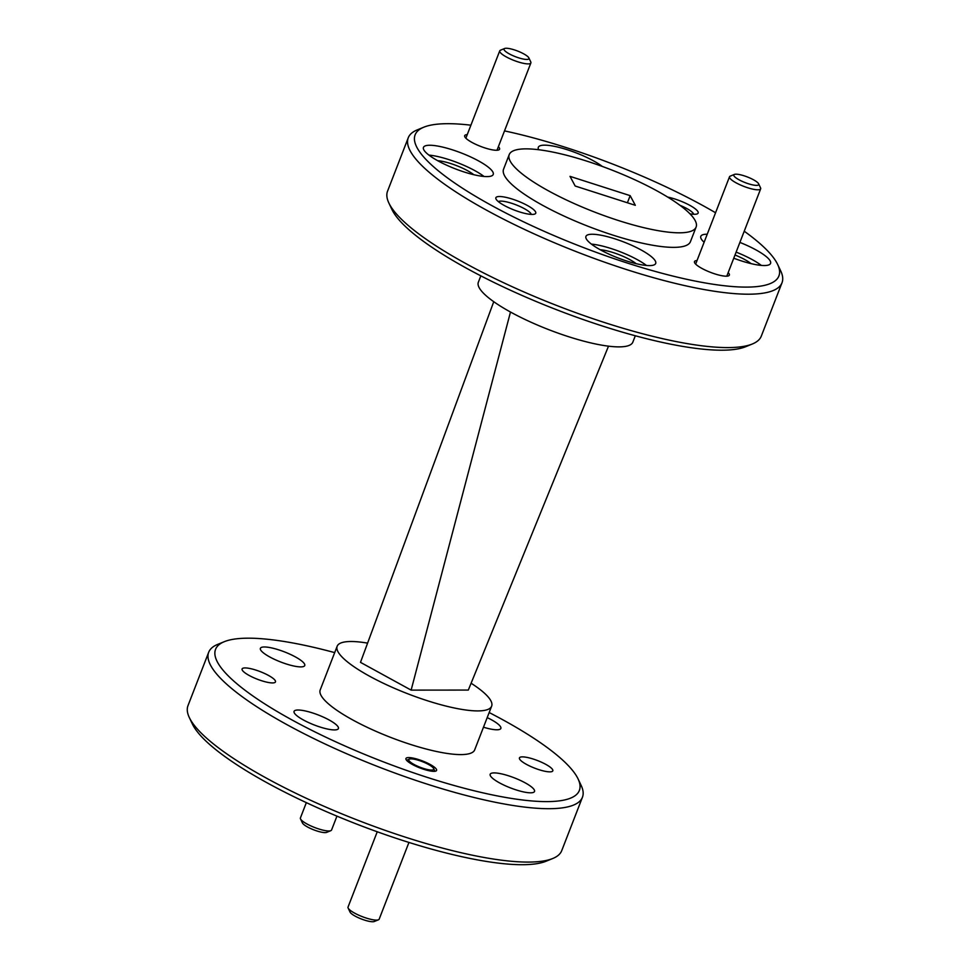 <?xml version="1.0" encoding="UTF-8"?>
<svg xmlns="http://www.w3.org/2000/svg" width="970" height="970" viewBox="0 0 970 970"><rect width="100%" height="100%" fill="white"/><g stroke="black" fill="none" stroke-linecap="round" stroke-linejoin="round"><path stroke-width="1.45" d="M268.46 675.411A17.909 4.062 -158.8 0 1 275.48 681.898A17.909 4.062 -158.8 0 1 265.829 681.934A17.909 4.062 -158.8 0 1 249.12 675.435A17.909 4.062 -158.8 0 1 242.1 668.948A17.909 4.062 -158.8 0 1 251.739 668.912A17.909 4.062 -158.8 0 1 268.46 675.411M334.686 652.616A195.091 44.208 21.2 0 0 224.276 641.691A195.091 44.208 21.2 0 0 292.055 719.982A195.091 44.208 21.2 0 0 493.099 795.06A195.091 44.208 21.2 0 0 578.084 778.922A195.091 44.208 21.2 0 0 502.86 719.813A195.091 44.208 21.2 0 0 489.171 712.538M578.084 778.922L581.139 785.397A200.438 45.42 -158.8 0 1 582.449 797.231A200.438 45.42 -158.8 0 1 474.439 797.582A200.438 45.42 -158.8 0 1 287.29 724.845A200.438 45.42 -158.8 0 1 208.695 652.264A200.438 45.42 -158.8 0 1 217.644 644.407L224.276 641.691M208.695 652.264L187.986 705.651A200.438 45.42 21.2 0 0 189.296 717.497A200.438 45.42 21.2 0 0 266.58 778.231A200.438 45.42 21.2 0 0 552.791 858.486A200.438 45.42 21.2 0 0 561.739 850.629L582.449 797.231M552.791 858.486L546.171 861.202A195.091 44.208 -158.8 0 1 267.587 783.081A195.091 44.208 -158.8 0 1 192.363 723.972L189.296 717.497M545.795 764.36A17.909 4.062 -158.8 0 1 552.815 770.847A17.909 4.062 -158.8 0 1 543.176 770.871A17.909 4.062 -158.8 0 1 526.455 764.372A17.909 4.062 -158.8 0 1 519.435 757.897A17.909 4.062 -158.8 0 1 529.074 757.861A17.909 4.062 -158.8 0 1 545.795 764.36M430.146 764.457A16.441 3.722 -158.8 0 1 436.597 770.41A16.441 3.722 -158.8 0 1 427.734 770.435A16.441 3.722 -158.8 0 1 412.395 764.469A16.441 3.722 -158.8 0 1 405.945 758.516A16.441 3.722 -158.8 0 1 414.808 758.491A16.441 3.722 -158.8 0 1 430.146 764.457M295.413 656.92A23.789 5.396 -158.8 0 1 304.738 665.541A23.789 5.396 -158.8 0 1 291.921 665.578A23.789 5.396 -158.8 0 1 269.721 656.945A23.789 5.396 -158.8 0 1 260.384 648.336A23.789 5.396 -158.8 0 1 273.213 648.287A23.789 5.396 -158.8 0 1 295.413 656.92M329.097 719.958A23.789 5.396 -158.8 0 1 338.421 728.567A23.789 5.396 -158.8 0 1 325.605 728.603A23.789 5.396 -158.8 0 1 303.392 719.97A23.789 5.396 -158.8 0 1 294.068 711.362A23.789 5.396 -158.8 0 1 306.884 711.325A23.789 5.396 -158.8 0 1 329.097 719.958M525.194 782.851A23.789 5.396 -158.8 0 1 534.518 791.459A23.789 5.396 -158.8 0 1 521.702 791.496A23.789 5.396 -158.8 0 1 499.501 782.863A23.789 5.396 -158.8 0 1 490.177 774.254A23.789 5.396 -158.8 0 1 502.993 774.218A23.789 5.396 -158.8 0 1 525.194 782.851M487.207 717.618A23.789 5.396 -158.8 0 1 491.523 719.813A23.789 5.396 -158.8 0 1 500.847 728.434A23.789 5.396 -158.8 0 1 483.484 727.209M367.594 643.122A82.85 18.77 21.2 0 0 337.16 646.25L320.209 689.937A82.85 18.77 21.2 0 0 352.704 719.934A82.85 18.77 21.2 0 0 430.062 750.004A82.85 18.77 21.2 0 0 474.694 749.859L491.644 706.172A82.85 18.77 21.2 0 0 471.105 683.232M337.16 646.25A82.85 18.77 21.2 0 0 369.643 676.248A82.85 18.77 21.2 0 0 447 706.318A82.85 18.77 21.2 0 0 491.644 706.172M480.829 275.856L478.355 282.221A82.85 18.77 21.2 0 0 510.838 312.219A82.85 18.77 21.2 0 0 588.196 342.289A82.85 18.77 21.2 0 0 632.84 342.143L635.314 335.778M531.293 214.394A17.909 4.062 21.2 0 0 524.249 208.611A17.909 4.062 21.2 0 0 498.337 201.614M504.254 205.47A21.376 4.85 21.2 0 0 534.785 214.043A21.376 4.85 21.2 0 0 527.353 205.458A21.376 4.85 21.2 0 0 505.321 197.225A21.376 4.85 21.2 0 0 496.009 198.995A21.376 4.85 21.2 0 0 504.254 205.47M689.925 213.8A21.376 4.85 21.2 0 0 697.212 213.897A21.376 4.85 21.2 0 0 689.779 205.325A21.376 4.85 21.2 0 0 667.663 197.08M693.72 214.261A17.909 4.062 21.2 0 0 686.687 208.477A17.909 4.062 21.2 0 0 679.909 205.276M467.249 134.612A18.709 4.244 21.2 0 0 464.812 136.782A18.709 4.244 21.2 0 0 472.014 142.445A18.709 4.244 21.2 0 0 498.738 149.938A18.709 4.244 21.2 0 0 498.386 146.7M548.523 190.884A100.225 22.71 21.2 0 0 642.104 227.259A100.225 22.71 21.2 0 0 696.108 227.077A100.225 22.71 21.2 0 0 656.811 190.787A100.225 22.71 21.2 0 0 563.23 154.424A100.225 22.71 21.2 0 0 509.226 154.594A100.225 22.71 21.2 0 0 548.523 190.884M509.226 154.594L503.575 169.156A100.225 22.71 21.2 0 0 542.873 205.446A100.225 22.71 21.2 0 0 636.453 241.809A100.225 22.71 21.2 0 0 690.458 241.639L696.108 227.077M715.557 212.757A195.091 44.208 21.2 0 0 702.413 205.313A195.091 44.208 21.2 0 0 504.521 130.901M470.899 125.191A195.091 44.208 21.2 0 0 423.829 127.191A195.091 44.208 21.2 0 0 491.62 205.482A195.091 44.208 21.2 0 0 692.665 280.56A195.091 44.208 21.2 0 0 777.637 264.422A195.091 44.208 21.2 0 0 744.232 231.212M777.637 264.422L780.704 270.897A200.438 45.42 -158.8 0 1 782.014 282.743A200.438 45.42 -158.8 0 1 674.004 283.082A200.438 45.42 -158.8 0 1 486.843 210.344A200.438 45.42 -158.8 0 1 408.261 137.764A200.438 45.42 -158.8 0 1 417.209 129.907L423.829 127.191M408.261 137.764L387.551 191.163A200.438 45.42 21.2 0 0 388.861 202.997A200.438 45.42 21.2 0 0 466.133 263.731A200.438 45.42 21.2 0 0 752.356 343.986A200.438 45.42 21.2 0 0 761.304 336.129L782.014 282.743M752.356 343.986L745.724 346.702A195.091 44.208 -158.8 0 1 467.14 268.581A195.091 44.208 -158.8 0 1 391.916 209.471L388.861 202.997M438.137 160.947A37.418 8.475 21.2 0 0 473.069 174.527A37.418 8.475 21.2 0 0 493.233 174.454A37.418 8.475 21.2 0 0 478.562 160.911A37.418 8.475 21.2 0 0 443.629 147.331A37.418 8.475 21.2 0 0 423.466 147.391A37.418 8.475 21.2 0 0 438.137 160.947M484.006 176.455A37.418 8.475 21.2 0 0 474.803 170.611A37.418 8.475 21.2 0 0 428.934 155.103M437.725 160.717A23.789 5.396 -158.8 0 1 467.431 170.623A23.789 5.396 -158.8 0 1 473.724 174.673M602.37 166.464A37.418 8.475 21.2 0 0 593.422 160.814A37.418 8.475 21.2 0 0 558.477 147.234A37.418 8.475 21.2 0 0 538.326 147.294A37.418 8.475 21.2 0 0 538.677 149.732M733.756 258.214A37.418 8.475 21.2 0 0 770.568 263.404A37.418 8.475 21.2 0 0 755.897 249.86A37.418 8.475 21.2 0 0 739.892 242.415M761.341 265.404A37.418 8.475 21.2 0 0 752.138 259.56A37.418 8.475 21.2 0 0 736.121 252.115M735.005 255.001A23.789 5.396 -158.8 0 1 744.766 259.572A23.789 5.396 -158.8 0 1 751.059 263.622M600.6 249.945A37.418 8.475 21.2 0 0 635.532 263.525A37.418 8.475 21.2 0 0 655.696 263.452A37.418 8.475 21.2 0 0 641.024 249.908A37.418 8.475 21.2 0 0 606.092 236.328A37.418 8.475 21.2 0 0 585.928 236.401A37.418 8.475 21.2 0 0 600.6 249.945M646.456 265.465A37.418 8.475 21.2 0 0 637.254 259.62A37.418 8.475 21.2 0 0 591.397 244.1M600.26 249.763A23.789 5.396 -158.8 0 1 629.918 259.669A23.789 5.396 -158.8 0 1 636.138 263.67M697.03 260.542A18.709 4.244 21.2 0 0 694.593 262.7A18.709 4.244 21.2 0 0 701.807 268.363A18.709 4.244 21.2 0 0 728.519 275.856A18.709 4.244 21.2 0 0 728.167 272.618M707.239 234.206A37.418 8.475 21.2 0 0 700.801 236.34A37.418 8.475 21.2 0 0 704.111 242.257M575.174 186.022L635.326 205.313L630.16 195.649L570.008 176.358L575.174 186.022M627.396 202.779L630.16 195.649M510.487 312.025L411.134 690.119L468.316 690.07L608.505 346.169M411.134 690.119L360.488 662.352L493.754 301.694M378.445 919.803L374.299 921.5A13.362 3.031 -158.8 0 1 355.214 916.153A13.362 3.031 -158.8 0 1 350.061 912.103L348.145 908.053A16.708 3.783 21.2 0 0 354.596 913.122A16.708 3.783 21.2 0 0 378.445 919.803A16.708 3.783 21.2 0 0 379.185 919.148L408.94 842.433M377.245 831.775L348.036 907.071A16.708 3.783 21.2 0 0 348.145 908.053M428.485 764.457A13.362 3.031 21.2 0 0 409.413 759.11A13.362 3.031 21.2 0 0 414.057 764.469A13.362 3.031 21.2 0 0 427.818 769.61A13.362 3.031 21.2 0 0 433.638 768.507A13.362 3.031 21.2 0 0 428.485 764.457M758.637 183.827L760.553 187.865A16.708 3.783 -158.8 0 1 760.662 188.847A16.708 3.783 -158.8 0 1 751.665 188.883A16.708 3.783 -158.8 0 1 736.072 182.821A16.708 3.783 -158.8 0 1 729.513 176.77A16.708 3.783 -158.8 0 1 730.264 176.116L734.399 174.418A13.362 3.031 21.2 0 0 739.043 179.789A13.362 3.031 21.2 0 0 752.817 184.93A13.362 3.031 21.2 0 0 758.637 183.827A13.362 3.031 21.2 0 0 753.484 179.777A13.362 3.031 21.2 0 0 734.399 174.418M528.856 57.897L530.772 61.947A16.708 3.783 -158.8 0 1 530.881 62.929A16.708 3.783 -158.8 0 1 521.884 62.965A16.708 3.783 -158.8 0 1 506.279 56.903A16.708 3.783 -158.8 0 1 499.732 50.852A16.708 3.783 -158.8 0 1 500.484 50.197L504.618 48.5A13.362 3.031 21.2 0 0 509.262 53.859A13.362 3.031 21.2 0 0 523.036 59A13.362 3.031 21.2 0 0 528.856 57.897A13.362 3.031 21.2 0 0 523.703 53.847A13.362 3.031 21.2 0 0 504.618 48.5M330.818 830.672L326.672 832.369A13.362 3.031 -158.8 0 1 307.587 827.01A13.362 3.031 -158.8 0 1 302.446 822.96L300.518 818.922A16.708 3.783 21.2 0 0 306.969 823.979A16.708 3.783 21.2 0 0 330.818 830.672A16.708 3.783 21.2 0 0 331.558 830.017L336.942 816.146M306.35 802.639L300.421 817.928A16.708 3.783 21.2 0 0 300.518 818.922M409.413 759.11L406.563 760.274M433.638 768.507L434.96 771.283M729.513 176.77L695.648 264.095M760.662 188.847L726.797 276.183M499.732 50.852L465.867 138.176M530.881 62.929L497.004 150.253"/></g></svg>
